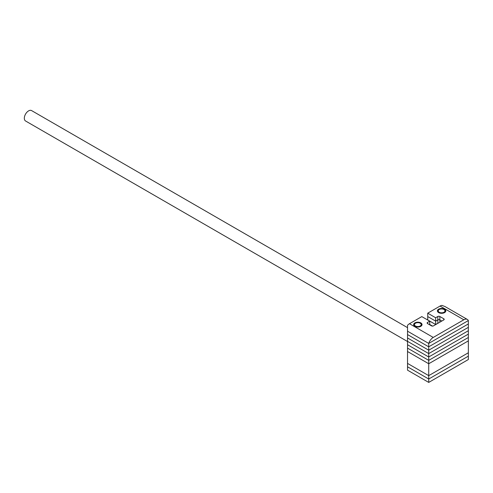 <?xml version="1.0" encoding="UTF-8"?>
<svg xmlns="http://www.w3.org/2000/svg" width="493" height="493" viewBox="0 0 493 493"><rect width="100%" height="100%" fill="white"/><g stroke="black" fill="none" stroke-linecap="round" stroke-linejoin="round"><path stroke-width="0.74" d="M428.731 382.414L428.731 379.025L468.35 356.149L428.731 379.025L407.532 366.786L407.532 370.175L428.731 382.414L468.35 359.539L468.35 352.766L428.731 375.641L407.532 363.403L407.532 334.581L428.731 346.819L468.35 323.944L428.731 346.819L407.532 334.581L407.532 331.197L428.731 343.436L468.35 320.561L468.35 327.334L428.731 350.203L407.532 337.97L428.731 350.203L428.731 343.436L468.35 320.561A7.007 4.043 120 0 0 467.333 319.439A7.007 4.043 120 0 0 463.827 319.784L440.058 306.061L427.739 313.172L435.664 317.745L437.846 316.488A1.399 0.807 180 0 1 439.824 316.488L443.786 318.774A1.399 0.807 180 0 1 444.199 319.347A1.399 0.807 180 0 1 443.786 319.92L433.483 325.867A1.399 0.807 180 0 1 431.504 325.867L427.542 323.581A1.399 0.807 180 0 1 427.129 323.007A1.399 0.807 180 0 1 427.542 322.434L429.723 321.177L421.798 316.605L409.48 323.716L433.255 337.44L463.827 319.784M428.731 363.748L407.532 351.509L428.731 363.748L428.731 360.358L407.532 348.126L428.731 360.358L428.731 356.975L407.532 344.736L428.731 356.975L428.731 353.592L407.532 341.353L428.731 353.592L428.731 350.203L468.35 327.334L468.35 330.717L428.731 353.592L468.35 330.717L468.35 334.1L428.731 356.975L468.35 334.1L468.35 337.489L428.731 360.358L468.35 337.489L468.35 340.873L428.731 363.748L428.731 375.641L407.532 363.403L407.532 366.786L428.731 379.025L428.731 375.641L468.35 352.766L468.35 340.873L428.731 363.748M407.532 341.52L25.568 120.995A6.008 3.469 -60 0 1 24.65 116.182A6.008 3.469 -60 0 1 28.576 110.888A6.008 3.469 -60 0 1 31.583 110.586L407.532 327.642M427.739 313.172L427.739 316.555L435.664 321.134L437.846 319.871A1.399 0.807 180 0 1 439.824 319.871L441.845 321.042L439.824 319.871L439.824 322.206M429.723 321.177L429.723 324.838M437.846 323.353L437.846 323.26A1.399 0.807 180 0 1 438.308 323.081A1.399 0.807 -0 0 0 437.846 323.26L435.664 324.517L437.846 323.26L437.846 319.871A1.399 0.807 180 0 1 439.824 319.871L439.824 316.488M427.739 320.031L435.664 324.517L427.739 319.945L427.739 316.555L435.664 321.134L435.664 324.61M438.634 312.599A4.203 2.428 180 0 1 437.402 310.886A4.203 2.428 180 0 1 439.996 308.643A4.203 2.428 180 0 1 444.581 309.166A4.203 2.428 180 0 1 445.808 310.886A4.203 2.428 180 0 1 443.213 313.123A4.203 2.428 180 0 1 438.634 312.599M414.866 326.323A4.203 2.428 180 0 1 413.633 324.61A4.203 2.428 180 0 1 416.228 322.367A4.203 2.428 180 0 1 420.806 322.89A4.203 2.428 180 0 1 422.039 324.61A4.203 2.428 180 0 1 419.444 326.853A4.203 2.428 180 0 1 414.866 326.323M409.48 323.716A7.007 4.043 -60 0 0 407.532 325.3L407.532 331.197L428.731 343.436A7.007 4.043 120 0 1 433.255 337.44M435.664 317.745L435.664 321.134L437.846 319.871L437.846 316.488M440.058 306.061A7.007 4.043 -60 0 1 442.005 305.395L445.117 306.609L467.333 319.439M432.546 326.101L429.723 324.474L432.546 326.101M438.634 309.857L439.232 309.512A3.365 1.941 0 0 0 439.232 312.254A3.365 1.941 0 0 0 443.983 312.254A3.365 1.941 0 0 0 443.983 309.512A3.365 1.941 0 0 0 439.232 309.512L438.634 309.857A4.203 2.428 180 0 0 437.445 311.225M443.983 309.512L444.581 309.857A4.203 2.428 180 0 1 445.764 311.225M414.866 323.581L415.457 323.235A3.365 1.941 0 0 0 415.457 325.984A3.365 1.941 0 0 0 420.215 325.984A3.365 1.941 0 0 0 420.215 323.235A3.365 1.941 0 0 0 415.457 323.235L414.866 323.581A4.203 2.428 180 0 0 413.676 324.955M420.215 323.235L420.806 323.581A4.203 2.428 180 0 1 421.996 324.955M427.542 322.434L427.542 323.581M443.786 318.774L443.786 319.92"/></g></svg>
